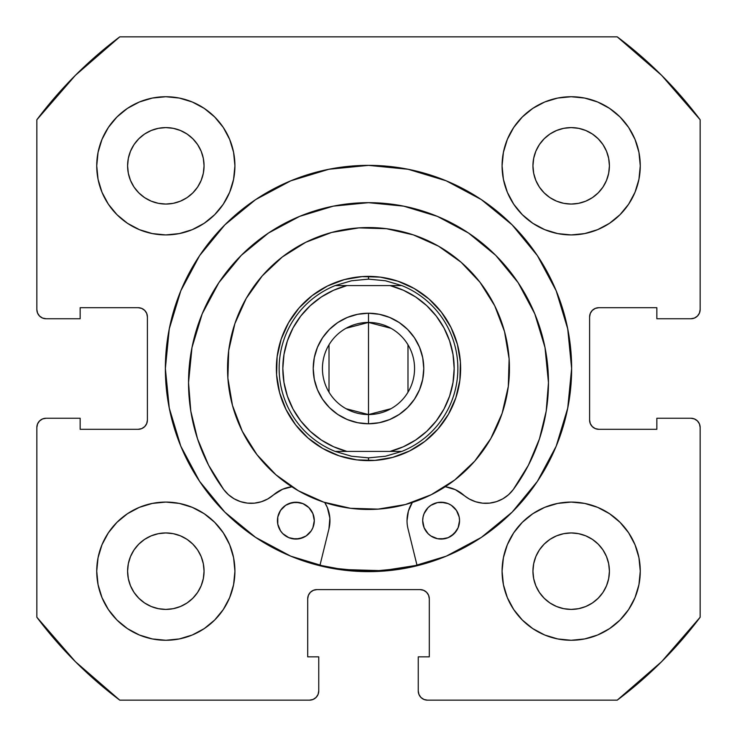 <?xml version="1.0" encoding="UTF-8"?>
<svg xmlns="http://www.w3.org/2000/svg" width="737" height="737" viewBox="0 0 737 737"><rect width="100%" height="100%" fill="white"/><g stroke="black" fill="none" stroke-linecap="round" stroke-linejoin="round"><path stroke-width="1.11" d="M328.803 169.28A203.136 203.136 0 0 0 165.364 368.5A203.136 203.136 0 0 1 368.5 165.364A203.136 203.136 0 0 1 571.636 368.5A203.136 203.136 0 0 0 567.748 328.932M567.72 328.803A203.136 203.136 0 0 0 408.197 169.28M408.068 169.252A203.136 203.136 0 0 0 328.932 169.252M640.269 571.175A69.094 69.094 0 0 1 571.175 640.269A69.094 69.094 0 0 1 502.081 571.175L503.408 584.653L507.342 597.615L513.726 609.563L522.321 620.029L532.787 628.624L544.735 635.008L557.697 638.942L571.175 640.269L584.653 638.942L597.615 635.008L609.563 628.624L620.029 620.029L628.624 609.563L635.008 597.615L638.942 584.653L640.269 571.175L638.942 557.697L635.008 544.735L628.624 532.787L620.029 522.321L609.563 513.726L597.615 507.342L584.653 503.408L571.175 502.081L557.697 503.408L544.735 507.342L532.787 513.726L522.321 522.321L513.726 532.787L507.342 544.735L503.408 557.697L502.081 571.175A69.094 69.094 0 0 1 571.175 502.081A69.094 69.094 0 0 1 640.269 571.175M234.919 571.175A69.094 69.094 0 0 1 165.825 640.269A69.094 69.094 0 0 1 96.731 571.175L98.058 584.653L101.992 597.615L108.376 609.563L116.971 620.029L127.437 628.624L139.385 635.008L152.347 638.942L165.825 640.269L179.303 638.942L192.265 635.008L204.213 628.624L214.679 620.029L223.274 609.563L229.658 597.615L233.592 584.653L234.919 571.175L233.592 557.697L229.658 544.735L223.274 532.787L214.679 522.321L204.213 513.726L192.265 507.342L179.303 503.408L165.825 502.081L152.347 503.408L139.385 507.342L127.437 513.726L116.971 522.321L108.376 532.787L101.992 544.735L98.058 557.697L96.731 571.175A69.094 69.094 0 0 1 165.825 502.081A69.094 69.094 0 0 1 234.919 571.175M640.269 165.825A69.094 69.094 0 0 1 571.175 234.919A69.094 69.094 0 0 1 502.081 165.825L503.408 179.303L507.342 192.265L513.726 204.213L522.321 214.679L532.787 223.274L544.735 229.658L557.697 233.592L571.175 234.919L584.653 233.592L597.615 229.658L609.563 223.274L620.029 214.679L628.624 204.213L635.008 192.265L638.942 179.303L640.269 165.825L638.942 152.347L635.008 139.385L628.624 127.437L620.029 116.971L609.563 108.376L597.615 101.992L584.653 98.058L571.175 96.731L557.697 98.058L544.735 101.992L532.787 108.376L522.321 116.971L513.726 127.437L507.342 139.385L503.408 152.347L502.081 165.825A69.094 69.094 0 0 1 571.175 96.731A69.094 69.094 0 0 1 640.269 165.825L638.942 179.303M234.919 165.825A69.094 69.094 0 0 1 165.825 234.919A69.094 69.094 0 0 1 96.731 165.825L98.058 179.303L101.992 192.265L108.376 204.213L116.971 214.679L127.437 223.274L139.385 229.658L152.347 233.592L165.825 234.919L179.303 233.592L192.265 229.658L204.213 223.274L214.679 214.679L223.274 204.213L229.658 192.265L233.592 179.303L234.919 165.825L233.592 152.347L229.658 139.385L223.274 127.437L214.679 116.971L204.213 108.376L192.265 101.992L179.303 98.058L165.825 96.731L152.347 98.058L139.385 101.992L127.437 108.376L116.971 116.971L108.376 127.437L101.992 139.385L98.058 152.347L96.731 165.825A69.094 69.094 0 0 1 165.825 96.731A69.094 69.094 0 0 1 234.919 165.825M203.32 173.287L204.057 165.825A38.232 38.232 0 0 1 165.825 204.057A38.232 38.232 0 0 1 127.593 165.825A38.232 38.232 0 0 1 165.825 127.593A38.232 38.232 0 0 1 204.057 165.825L203.32 173.287L201.146 180.454L197.617 187.069L192.854 192.854L187.069 197.617L180.454 201.146L173.287 203.32L165.825 204.057L158.363 203.32L151.196 201.146L144.581 197.617L138.796 192.854L134.033 187.069L130.504 180.454L128.33 173.287L127.593 165.825L128.33 158.363L130.504 151.196L134.033 144.581L138.796 138.796L144.581 134.033L151.196 130.504L158.363 128.33L165.825 127.593L173.287 128.33L180.454 130.504L187.069 134.033L192.854 138.796L197.617 144.581L201.146 151.196L203.32 158.363L204.057 165.825L203.32 158.363L201.146 151.196L197.617 144.581L192.854 138.796L187.069 134.033L180.454 130.504M608.67 173.287L609.407 165.825A38.232 38.232 0 0 1 571.175 204.057A38.232 38.232 0 0 1 532.943 165.825A38.232 38.232 0 0 1 571.175 127.593A38.232 38.232 0 0 1 609.407 165.825L608.67 173.287L606.496 180.454L602.967 187.069L598.204 192.854L592.419 197.617L585.804 201.146L578.637 203.32L571.175 204.057L563.713 203.32L556.546 201.146L549.931 197.617L544.146 192.854L539.383 187.069L535.854 180.454L533.68 173.287L532.943 165.825L533.68 158.363L535.854 151.196L539.383 144.581L544.146 138.796L549.931 134.033L556.546 130.504L563.713 128.33L571.175 127.593L578.637 128.33L585.804 130.504L592.419 134.033L598.204 138.796L602.967 144.581L606.496 151.196L608.67 158.363L609.407 165.825L608.67 158.363L606.496 151.196L602.967 144.581L598.204 138.796L592.419 134.033L585.804 130.504M203.32 578.637L204.057 571.175A38.232 38.232 0 0 1 165.825 609.407A38.232 38.232 0 0 1 127.593 571.175A38.232 38.232 0 0 1 165.825 532.943A38.232 38.232 0 0 1 204.057 571.175L203.32 578.637L201.146 585.804L197.617 592.419L192.854 598.204L187.069 602.967L180.454 606.496L173.287 608.67L165.825 609.407L158.363 608.67L151.196 606.496L144.581 602.967L138.796 598.204L134.033 592.419L130.504 585.804L128.33 578.637L127.593 571.175L128.33 563.713L130.504 556.546L134.033 549.931L138.796 544.146L144.581 539.383L151.196 535.854L158.363 533.68L165.825 532.943L173.287 533.68L180.454 535.854L187.069 539.383L192.854 544.146L197.617 549.931L201.146 556.546L203.32 563.713L204.057 571.175L203.32 563.713L201.146 556.546L197.617 549.931L192.854 544.146L187.069 539.383L180.454 535.854M608.67 578.637L609.407 571.175A38.232 38.232 0 0 1 571.175 609.407A38.232 38.232 0 0 1 532.943 571.175A38.232 38.232 0 0 1 571.175 532.943A38.232 38.232 0 0 1 609.407 571.175L608.67 578.637L606.496 585.804L602.967 592.419L598.204 598.204L592.419 602.967L585.804 606.496L578.637 608.67L571.175 609.407L563.713 608.67L556.546 606.496L549.931 602.967L544.146 598.204L539.383 592.419L535.854 585.804L533.68 578.637L532.943 571.175L533.68 563.713L535.854 556.546L539.383 549.931L544.146 544.146L549.931 539.383L556.546 535.854L563.713 533.68L571.175 532.943L578.637 533.68L585.804 535.854L592.419 539.383L598.204 544.146L602.967 549.931L606.496 556.546L608.67 563.713L609.407 571.175L608.67 563.713L606.496 556.546L602.967 549.931L598.204 544.146L592.419 539.383L585.804 535.854M37.55 313.068L39.549 316.053L42.534 318.052L46.062 318.752A9.213 9.213 0 0 1 36.85 309.54L36.85 119.763A414.562 414.562 0 0 1 119.763 36.85L617.237 36.85L661.642 75.358L700.15 119.763L700.15 309.54L699.45 313.068L697.451 316.053L694.466 318.052L690.938 318.752L656.851 318.752L656.851 307.697L598.812 307.697L595.284 308.398L592.299 310.397L590.3 313.382L589.6 316.91L589.6 420.09L590.3 423.618L592.299 426.603L595.284 428.602L598.812 429.303L656.851 429.303L656.851 418.248L690.938 418.248L694.466 418.948L697.451 420.947L699.45 423.932L700.15 427.46L700.15 617.237L661.642 661.642L617.237 700.15L427.46 700.15L423.932 699.45L420.947 697.451L418.948 694.466L418.248 690.938L418.248 656.851L429.303 656.851L429.303 598.812L428.602 595.284L426.603 592.299L423.618 590.3L420.09 589.6L316.91 589.6L313.382 590.3L310.397 592.299L308.398 595.284L307.697 598.812L307.697 656.851L318.752 656.851L318.752 690.938L318.052 694.466L316.053 697.451L313.068 699.45L309.54 700.15L119.763 700.15L75.358 661.642L36.85 617.237L36.85 427.46L37.55 423.932L39.549 420.947L42.534 418.948L46.062 418.248L80.149 418.248L80.149 429.303L138.188 429.303L141.716 428.602L144.701 426.603L146.7 423.618L147.4 420.09L147.4 316.91L146.7 313.382L144.701 310.397L141.716 308.398L138.188 307.697L80.149 307.697L80.149 318.752L46.062 318.752L42.534 318.052L39.549 316.053L37.55 313.068L36.85 309.54L36.85 119.763L75.358 75.358L119.763 36.85L617.237 36.85A414.562 414.562 0 0 1 700.15 119.763L700.15 309.54L699.45 313.068L697.451 316.053L694.466 318.052L690.938 318.752L656.851 318.752L656.851 307.697L598.812 307.697A9.213 9.213 0 0 0 589.6 316.91L590.3 313.382M408.197 567.72A203.136 203.136 0 0 0 571.636 368.5A203.136 203.136 0 0 1 368.5 571.636A203.136 203.136 0 0 1 165.364 368.5L169.27 408.132L180.823 446.235L199.598 481.353L224.859 512.141L255.647 537.402L290.765 556.177L328.868 567.73L368.5 571.636L408.132 567.73L446.235 556.177L481.353 537.402L512.141 512.141L537.402 481.353L556.177 446.235L567.73 408.132L571.636 368.5L567.73 328.868L556.177 290.765L537.402 255.647L512.141 224.859L481.353 199.598L446.235 180.823L408.132 169.27L368.5 165.364L328.868 169.27L290.765 180.823L255.647 199.598L224.859 224.859L199.598 255.647L180.823 290.765L169.27 328.868L165.364 368.5A203.136 203.136 0 0 0 169.252 408.068M595.284 428.602L598.812 429.303A9.213 9.213 0 0 1 589.6 420.09L589.6 316.91M598.812 429.303L656.851 429.303L656.851 418.248L690.938 418.248L694.466 418.948L697.451 420.947L699.45 423.932L700.15 427.46L700.15 617.237A414.562 414.562 0 0 1 617.237 700.15L427.46 700.15L423.932 699.45L420.947 697.451L418.948 694.466M423.618 590.3L420.09 589.6A9.213 9.213 0 0 1 429.303 598.812L429.303 656.851L418.248 656.851L418.248 690.938A9.213 9.213 0 0 0 427.46 700.15M308.398 595.284L307.697 598.812A9.213 9.213 0 0 1 316.91 589.6L420.09 589.6M307.697 598.812L307.697 656.851L318.752 656.851L318.752 690.938L318.052 694.466L316.053 697.451L313.068 699.45M318.752 690.938A9.213 9.213 0 0 1 309.54 700.15L119.763 700.15A414.562 414.562 0 0 1 36.85 617.237L36.85 427.46L37.55 423.932L39.549 420.947L42.534 418.948M146.7 423.618L147.4 420.09A9.213 9.213 0 0 1 138.188 429.303L80.149 429.303L80.149 418.248L46.062 418.248A9.213 9.213 0 0 0 36.85 427.46M141.716 308.398L138.188 307.697A9.213 9.213 0 0 1 147.4 316.91L147.4 420.09M522.321 620.029L532.787 628.624M586.873 638.463L597.615 635.008M635.838 595.505L638.896 584.883M635.008 544.735L628.624 532.787M597.615 507.342L584.653 503.408M507.342 544.735L503.408 557.697M544.735 229.658L557.697 233.592M620.029 214.679L628.624 204.213M638.463 150.127L635.008 139.385M595.505 101.162L584.883 98.104M544.735 101.992L532.787 108.376M507.342 139.385L503.408 152.347M101.992 192.265L108.376 204.213M139.385 229.658L152.347 233.592M229.658 192.265L233.592 179.303M214.679 116.971L204.213 108.376M150.127 98.537L139.385 101.992M101.162 141.495L98.104 152.117M98.537 586.873L101.992 597.615M141.495 635.838L152.117 638.896M192.265 635.008L204.213 628.624M229.658 597.615L233.592 584.653M192.265 507.342L179.303 503.408M116.971 522.321L108.376 532.787M179.303 98.058L165.825 96.731M98.058 557.697L96.731 571.175M557.697 638.942L571.175 640.269M173.287 128.33L165.825 127.593L158.363 128.33L151.196 130.504L144.581 134.033L138.796 138.796L134.033 144.581L130.504 151.196M128.33 158.363L127.593 165.825L128.33 173.287L130.504 180.454L134.033 187.069L138.796 192.854L144.581 197.617L151.196 201.146M158.363 203.32L165.825 204.057L173.287 203.32L180.454 201.146L187.069 197.617L192.854 192.854L197.617 187.069L201.146 180.454M578.637 128.33L571.175 127.593L563.713 128.33L556.546 130.504L549.931 134.033L544.146 138.796L539.383 144.581L535.854 151.196M533.68 158.363L532.943 165.825L533.68 173.287L535.854 180.454L539.383 187.069L544.146 192.854L549.931 197.617L556.546 201.146M563.713 203.32L571.175 204.057L578.637 203.32L585.804 201.146L592.419 197.617L598.204 192.854L602.967 187.069L606.496 180.454M173.287 533.68L165.825 532.943L158.363 533.68L151.196 535.854L144.581 539.383L138.796 544.146L134.033 549.931L130.504 556.546M128.33 563.713L127.593 571.175L128.33 578.637L130.504 585.804L134.033 592.419L138.796 598.204L144.581 602.967L151.196 606.496M158.363 608.67L165.825 609.407L173.287 608.67L180.454 606.496L187.069 602.967L192.854 598.204L197.617 592.419L201.146 585.804M578.637 533.68L571.175 532.943L563.713 533.68L556.546 535.854L549.931 539.383L544.146 544.146L539.383 549.931L535.854 556.546M533.68 563.713L532.943 571.175L533.68 578.637L535.854 585.804L539.383 592.419L544.146 598.204L549.931 602.967L556.546 606.496M563.713 608.67L571.175 609.407L578.637 608.67L585.804 606.496L592.419 602.967L598.204 598.204L602.967 592.419L606.496 585.804M46.062 318.752L80.149 318.752L80.149 307.697L138.188 307.697M690.938 418.248A9.213 9.213 0 0 1 700.15 427.46M700.15 309.54A9.213 9.213 0 0 1 690.938 318.752M446.235 180.823L434.231 176.29M180.823 290.765L176.29 302.769M290.765 556.177L302.769 560.71M556.177 446.235L560.71 434.231M169.28 408.197A203.136 203.136 0 0 0 328.803 567.72M328.932 567.748A203.136 203.136 0 0 0 408.068 567.748M342.272 456.811L346.372 457.926M329.356 451.892L325.542 449.994L329.356 451.892M280.189 342.272L279.074 346.372M285.108 329.356L287.006 325.542L285.108 329.356M394.728 280.189L390.628 279.074M407.644 285.108L411.458 287.006L407.644 285.108M456.811 394.728L457.926 390.628M451.892 407.644L449.994 411.458L451.892 407.644M276.928 358.385L276.476 364.244M276.716 376.45L276.872 378.017M276.872 378.063L277.407 382.282M280.032 394.203L281.847 399.786M286.748 410.97L287.485 412.361M287.531 412.444L289.623 416.092M296.606 426.097L300.42 430.565M309.218 439.022L313.833 442.651M324.114 449.229L325.542 449.994M358.385 460.072L364.244 460.524M376.45 460.284L378.017 460.128M378.063 460.128L382.282 459.593M394.203 456.968L399.786 455.153M410.97 450.252L412.361 449.515M412.398 449.496L416.092 447.377M426.097 440.394L430.565 436.58M439.022 427.782L442.651 423.167M449.229 412.886L449.994 411.458M460.072 378.615L460.524 372.756M460.284 360.55L460.128 358.983M460.128 358.937L459.593 354.718M456.968 342.797L455.153 337.214M450.252 326.03L449.515 324.639M449.469 324.556L447.377 320.908M440.394 310.903L436.58 306.435M427.782 297.978L423.167 294.349M412.886 287.771L411.458 287.006M378.615 276.928L372.756 276.476M360.55 276.716L358.983 276.872M358.937 276.872L354.718 277.407M342.797 280.032L337.214 281.847M326.03 286.748L324.639 287.485M324.602 287.504L320.908 289.623M310.903 296.606L306.435 300.42M297.978 309.218L294.349 313.833M287.771 324.114L287.006 325.542M346.031 328.287L368.5 322.438A46.062 46.062 0 0 0 322.438 368.5A46.062 46.062 0 0 0 368.5 414.562L368.5 423.775A55.275 55.275 0 0 1 313.225 368.5A55.275 55.275 0 0 1 368.5 313.225L368.5 414.562A46.062 46.062 0 0 1 322.438 368.5A46.062 46.062 0 0 1 368.5 322.438L390.969 328.287M390.969 408.713L368.5 414.562L346.031 408.713M329.015 392.213L329.015 344.787M374.378 276.559L368.5 276.375L368.5 279.139L368.5 276.375A92.125 92.125 0 0 1 460.625 368.5A92.125 92.125 0 0 1 368.5 460.625A92.125 92.125 0 0 0 460.625 368.5A92.125 92.125 0 0 0 368.5 276.375L365.331 276.43M362.622 460.441L368.5 460.625L368.5 457.861L368.5 460.625L371.669 460.57M385.469 280.76A89.361 89.361 0 0 1 385.479 280.769L401.831 285.587A89.361 89.361 0 0 1 401.831 451.413L385.479 456.231A89.361 89.361 0 0 1 385.469 456.24A89.361 89.361 0 0 0 385.479 456.231L368.5 457.861L351.521 456.231L335.169 451.413A89.361 89.361 0 0 1 335.169 285.587L351.521 280.769A89.361 89.361 0 0 1 351.531 280.76A89.361 89.361 0 0 0 351.521 280.769L368.5 279.139L385.479 280.769A89.361 89.361 0 0 0 385.469 280.76M356.321 277.186L350.526 278.144M333.244 283.386L330.342 284.648M322.309 288.793L317.297 291.916M307.642 299.333L301.157 305.634L307.642 299.333M290.185 319.978L291.916 317.297M285.809 327.891L283.386 333.244M278.144 350.526L277.582 353.64M276.559 362.622L276.43 371.669M277.186 380.679L278.144 386.474M283.386 403.756L284.648 406.658M288.793 414.691L291.898 419.685M291.916 419.703L293.704 422.283L291.916 419.703M299.333 429.358L305.634 435.843L299.333 429.358M319.978 446.815L317.297 445.084M327.891 451.191L333.244 453.614M350.526 458.856L353.64 459.418M380.679 459.814L386.474 458.856M398.256 455.687L406.658 452.352L398.256 455.687M419.685 445.102L414.691 448.207L419.703 445.084M429.358 437.667L435.843 431.366L429.358 437.667M446.815 417.022L445.084 419.703M451.191 409.109L453.614 403.756M458.856 386.474L459.418 383.36M460.441 374.378L460.57 365.331M459.814 356.321L458.856 350.526M453.614 333.244L452.352 330.342M448.207 322.309L445.102 317.315M445.084 317.297L443.296 314.717L445.084 317.297M437.667 307.642L431.366 301.157L437.667 307.642M417.022 290.185L419.703 291.916M409.109 285.809L403.756 283.386M386.474 278.144L383.36 277.582M300.714 420.901L310.213 431.292L300.714 420.901L293.05 409.09L287.421 396.184L283.985 382.531L282.824 368.5L283.985 354.469L287.421 340.816L293.05 327.91L300.714 316.099L310.213 305.708L321.286 297.011L333.603 290.249M333.603 446.751L321.295 439.998L310.213 431.292M436.286 316.099L426.787 305.708L436.286 316.099L443.95 327.91L449.579 340.816L453.015 354.469L454.176 368.5L453.015 382.531L449.579 396.184L443.95 409.09L436.286 420.901L426.787 431.292L415.714 439.989L403.397 446.751M403.397 290.249L415.705 297.002L426.787 305.708M368.5 423.775L357.712 422.716L368.5 423.775L379.288 422.716L368.5 423.775L368.5 322.438A46.062 46.062 0 0 1 414.562 368.5A46.062 46.062 0 0 1 368.5 414.562A46.062 46.062 0 0 0 414.562 368.5A46.062 46.062 0 0 0 368.5 322.438L368.5 313.225L379.288 314.284L368.5 313.225L357.712 314.284L368.5 313.225A55.275 55.275 0 0 1 423.775 368.5A55.275 55.275 0 0 1 368.5 423.775M322.539 399.205L317.435 389.652L322.539 399.205L329.411 407.589L337.795 414.461L347.348 419.565L357.712 422.716M314.284 379.288L313.225 368.5L314.284 357.712L317.435 347.348L322.539 337.795L317.435 347.348L314.284 357.712L313.225 368.5L314.284 379.288L317.435 389.652M337.795 322.539L347.348 317.435L357.712 314.284L347.348 317.435L337.795 322.539L329.411 329.411L322.539 337.795M414.461 337.795L419.565 347.348L414.461 337.795L407.589 329.411L399.205 322.539L389.652 317.435L379.288 314.284M422.716 357.712L423.775 368.5L422.716 379.288L419.565 389.652L414.461 399.205L419.565 389.652L422.716 379.288L423.775 368.5L422.716 357.712L419.565 347.348M399.205 414.461L389.652 419.565L379.288 422.716L389.652 419.565L399.205 414.461L407.589 407.589L414.461 399.205M368.5 460.625A92.125 92.125 0 0 1 276.375 368.5A92.125 92.125 0 0 1 368.5 276.375A92.125 92.125 0 0 0 276.375 368.5A92.125 92.125 0 0 0 368.5 460.625M403.369 446.76L390.085 451.413L401.831 451.413L385.479 456.231L368.5 457.861L351.521 456.231L335.169 451.413L390.085 451.413L346.915 451.413L333.631 446.76M333.631 290.24L346.915 285.587L335.169 285.587L401.831 285.587L385.479 280.769L368.5 279.139L351.521 280.769L335.169 285.587A89.361 89.361 0 0 0 335.169 451.413L346.915 451.413A85.676 85.676 0 0 1 346.915 285.587L390.085 285.587L403.369 290.24M401.831 285.587L390.085 285.587A85.676 85.676 0 0 1 390.085 451.413L401.831 451.413A89.361 89.361 0 0 0 401.831 285.587M407.985 344.787L407.985 392.213M444.733 538.719A18.425 18.425 0 0 0 458.128 527.71L459.538 520.644A18.425 18.425 0 0 1 441.113 539.069A18.425 18.425 0 0 1 422.688 520.644A18.425 18.425 0 0 0 437.502 538.719L444.706 538.719L448.17 537.669L454.149 533.68L458.138 527.701A18.425 18.425 0 0 0 459.538 520.672M437.538 538.719A18.425 18.425 0 0 0 441.095 539.069L448.17 537.669M441.131 539.069A18.425 18.425 0 0 0 444.687 538.719M299.48 538.71A18.425 18.425 0 0 0 314.294 520.644A18.425 18.425 0 0 1 295.869 539.069A18.425 18.425 0 0 1 277.444 520.635A18.425 18.425 0 0 0 278.835 527.674M278.853 527.701A18.425 18.425 0 0 0 292.257 538.71L299.462 538.71L306.104 535.965L311.189 530.88L312.893 527.692L314.294 520.644L312.893 513.588L308.895 507.609L302.916 503.62L299.462 502.57L292.276 502.57L285.634 505.324L280.548 510.4L277.794 517.042L277.794 524.237L280.548 530.88L282.842 533.671L288.812 537.66L295.869 539.069L302.916 537.66M292.294 538.719A18.425 18.425 0 0 0 295.85 539.069M295.887 539.069A18.425 18.425 0 0 0 299.443 538.719M407.027 520.617A34.086 34.086 0 0 0 408.022 528.807L417.124 565.73L408.022 528.807A34.086 34.086 0 0 1 412.278 502.487A140.951 140.951 0 0 1 324.713 502.477A34.086 34.086 0 0 1 328.96 528.807L319.858 565.73L328.96 528.807A34.086 34.086 0 0 0 324.713 502.477L327.385 507.664L329.863 518.111L328.96 528.807M513.376 489.414A179.966 179.966 0 0 0 548.466 382.65A179.966 179.966 0 0 1 513.321 489.479A34.086 34.086 0 0 1 463.509 494.942A34.086 34.086 0 0 0 513.321 489.479L528.401 465.222L539.456 438.883L546.2 411.126L548.466 382.65A179.966 179.966 0 0 0 534.795 313.842M202.205 313.833A179.966 179.966 0 0 0 188.534 382.632A179.966 179.966 0 0 1 368.509 202.675A179.966 179.966 0 0 1 548.466 382.65L545.012 347.542L534.767 313.778L518.139 282.667L495.761 255.389L468.492 233.012L437.382 216.374L403.618 206.139A179.966 179.966 0 0 0 368.601 202.675M534.74 313.713A179.966 179.966 0 0 0 518.157 282.686L495.761 255.389L468.492 233.012M518.129 282.649A179.966 179.966 0 0 0 403.655 206.139M368.417 202.675A179.966 179.966 0 0 0 333.437 206.12M333.354 206.139A179.966 179.966 0 0 0 218.88 282.63L202.233 313.759L191.989 347.523L188.534 382.632A179.966 179.966 0 0 0 223.661 489.46A179.966 179.966 0 0 1 188.534 382.632L190.8 411.108L197.534 438.865L208.589 465.204L223.661 489.46L228.396 494.656L234.09 498.774L240.511 501.63L247.374 503.113L254.403 503.159L261.285 501.759L267.734 498.977L273.482 494.932A34.086 34.086 0 0 1 291.852 486.788L282.584 489.248L291.852 486.788A140.951 140.951 0 0 1 282.326 256.964A140.951 140.951 0 0 1 480.036 282.326A140.951 140.951 0 0 0 282.326 256.964A140.951 140.951 0 0 0 256.964 454.674L242.289 431.256L232.477 405.433L227.88 378.182L228.691 350.563L234.882 323.635L246.204 298.43L262.225 275.914L282.326 256.964L305.744 242.289L331.567 232.477L358.818 227.88L386.437 228.691L413.365 234.882L438.57 246.204L461.086 262.225L480.036 282.326A140.951 140.951 0 0 1 454.674 480.036A140.951 140.951 0 0 1 256.964 454.674L275.914 474.775L298.43 490.796L323.635 502.118L350.563 508.309L378.182 509.12L405.433 504.523L431.256 494.711L454.674 480.036L474.775 461.086L490.796 438.57L502.118 413.365L508.309 386.437L509.12 358.818L504.523 331.567L494.711 305.744L480.036 282.326A140.951 140.951 0 0 1 445.13 486.798A34.086 34.086 0 0 1 463.509 494.942A34.086 34.086 0 0 0 463.481 494.923M218.852 282.667A179.966 179.966 0 0 0 202.26 313.695M223.68 489.488A34.086 34.086 0 0 0 273.482 494.932A34.086 34.086 0 0 1 223.661 489.46M446.06 486.927A34.086 34.086 0 0 0 446.005 486.917L455.346 489.672L469.248 498.986L475.706 501.768L482.588 503.168L489.617 503.122L496.48 501.648L502.901 498.783L508.594 494.674L513.321 489.479M407.027 520.644L408.418 511.036A34.086 34.086 0 0 0 408.409 511.045M408.418 511.036L412.453 502.201M446.005 486.917L455.346 489.672L463.509 494.942M437.382 216.374L403.618 206.139L368.509 202.675L333.4 206.13L299.637 216.374L268.526 233.003L241.248 255.38L218.871 282.649L241.248 255.38L268.526 233.003L299.637 216.374L333.4 206.13M273.482 494.932L282.584 489.248L273.482 494.932M459.538 520.626A18.425 18.425 0 0 0 444.733 502.579L437.52 502.579A18.425 18.425 0 0 0 422.688 520.644A18.425 18.425 0 0 1 441.122 502.219A18.425 18.425 0 0 1 459.538 520.644L459.188 517.052L456.433 510.409L451.357 505.324L448.17 503.629L441.122 502.219L437.52 502.579L430.878 505.324L428.086 507.618L424.097 513.597L423.047 517.052L422.688 520.644L424.097 527.701L428.086 533.68L430.878 535.965L437.52 538.719L441.113 539.069M469.248 498.986L475.706 501.768M496.48 501.648L502.901 498.783L508.594 494.674M528.401 465.222L539.456 438.883M548.466 382.65L545.012 347.542L534.767 313.778M191.989 347.523L188.534 382.632M228.396 494.656L234.09 498.774L240.511 501.63M437.52 502.579L434.065 503.629M424.097 513.597L423.047 517.052M434.065 537.669L437.52 538.719M451.348 535.965L456.433 530.889M458.138 527.701L459.188 524.247M302.916 503.62L295.869 502.219L288.821 503.62M285.634 505.324L280.548 510.4M292.257 502.57A18.425 18.425 0 0 0 278.853 513.578L277.794 517.042A18.425 18.425 0 0 0 277.444 520.617M312.893 527.692L313.934 524.237M277.444 520.635A18.425 18.425 0 0 1 295.869 502.219A18.425 18.425 0 0 1 314.294 520.644A18.425 18.425 0 0 0 299.48 502.57M299.443 502.57A18.425 18.425 0 0 0 295.887 502.219M295.85 502.219A18.425 18.425 0 0 0 292.294 502.57M278.844 513.606A18.425 18.425 0 0 0 277.803 517.033M444.697 502.57A18.425 18.425 0 0 0 441.141 502.219M441.095 502.219A18.425 18.425 0 0 0 437.538 502.57M319.969 565.279L342.714 569.526L382.42 570.696L417.013 565.279A202.675 202.675 0 0 1 319.969 565.279L342.714 569.526L382.356 570.705M295.601 424.825L307.983 437.962L322.705 448.437L339.177 455.834L356.782 459.879L374.829 460.404L392.637 457.41L409.523 450.989L424.825 441.399L437.962 429.017L448.437 414.295L455.834 397.823L459.879 380.218L460.404 362.171L457.41 344.363L450.989 327.477L441.399 312.175L429.017 299.038L414.295 288.563L397.823 281.166L380.218 277.121L362.171 276.596L344.363 279.59L327.477 286.011L312.175 295.601L299.038 307.983L288.563 322.705L281.166 339.177L277.121 356.782L276.596 374.829L279.59 392.637L286.011 409.523L295.601 424.825"/></g></svg>
